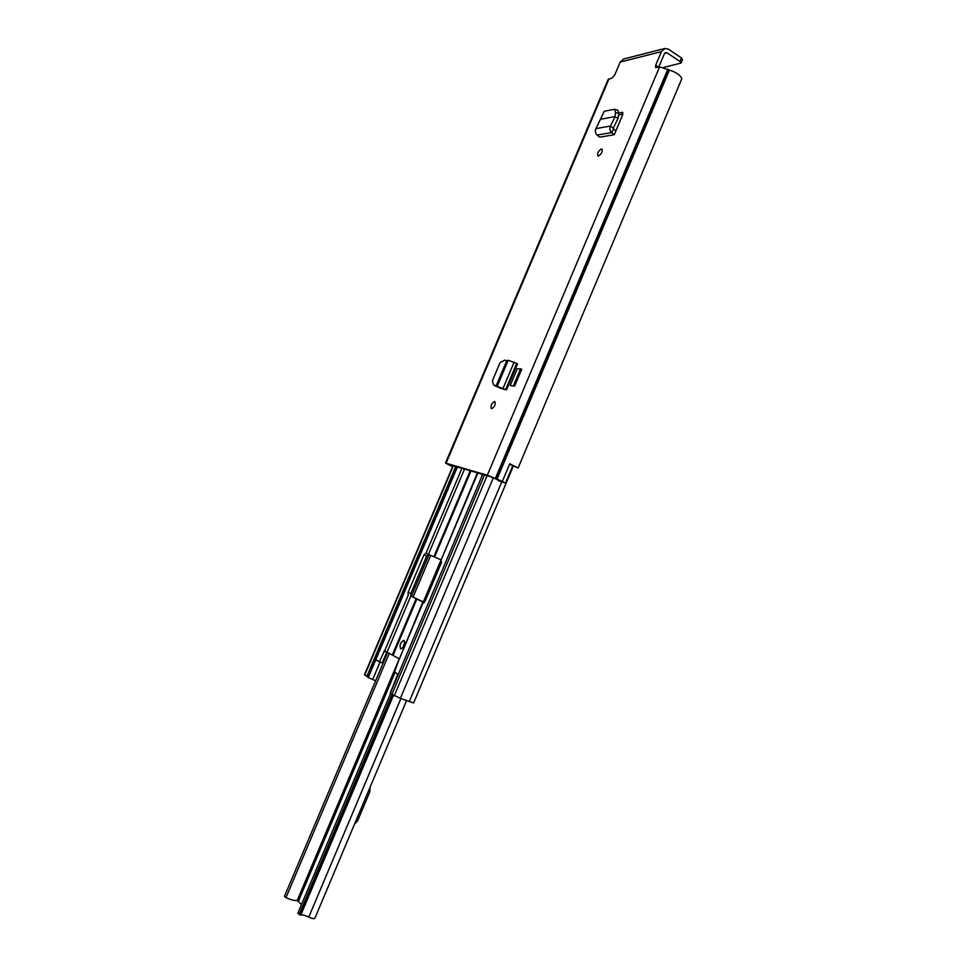 <?xml version="1.0" encoding="UTF-8"?>
<svg xmlns="http://www.w3.org/2000/svg" width="967" height="967" viewBox="0 0 967 967"><rect width="100%" height="100%" fill="white"/><g stroke="black" fill="none" stroke-linecap="round" stroke-linejoin="round"><path stroke-width="1.45" d="M598.44 156.013L597.872 155.929C597.183 153.294 598.368 150.973 601.426 148.966L602.006 149.063C602.683 151.698 601.498 154.019 598.44 156.013M517.321 368.669L510.213 385.482L514.589 386.171L521.733 369.261L517.321 368.669M452.58 466.735L445.485 463.06L608.146 79.391L612.075 78.061L614.71 75.063L620.222 62.057L623.558 59.023L664.8 48.495M445.485 463.06L487.32 475.22L502.357 481.385L504.81 482.944L497.993 480.514L501.74 481.469L490.607 476.719L449.22 464.583L452.725 466.396M664.559 53.366L666.988 52.762L679.946 61.525L681.433 57.96L668.499 49.184L664.885 48.471L661.428 51.65L655.662 65.297L655.614 67.593L659.591 66.868L487.32 475.22M504.399 389.544L499.02 387.525M494.62 401.498L494.826 401.571C495.757 404.629 494.669 407.01 491.562 408.715L491.369 408.654C490.438 405.608 491.514 403.227 494.62 401.498M618.88 112.764L622.881 112.643M601.099 119.195L614.964 116.584L615.52 112.535L614.577 109.295L604.327 111.217L595.914 128.623C594.886 131.113 595.297 133.253 597.122 135.066L599.709 137.157L614.263 134.739L622.518 115.206L621.974 112.172M622.869 114.179L618.602 114.988M658.757 67.061L664.414 53.656L665.683 52.496L666.988 52.762M518.094 468.064L681.783 78.786L518.094 468.064L509.645 464.075L512.74 465.804L505.487 483.053M518.07 468.028L509.766 463.785L502.357 481.385M681.783 78.786C680.72 75.39 676.598 72.465 669.406 70.035L659.591 66.868M681.433 57.96L682.521 59.519L681.022 63.073L679.946 61.525M681.022 63.073L663.87 67.339M499.915 388.275L499.661 387.67M516.668 363.447L508.231 360.268L497.256 386.232L500.725 387.84L496.023 386.038L505.632 389.568L516.668 363.447L517.563 363.761L506.527 389.894M500.725 387.84L504.206 389.447M497.111 386.546L499.383 387.622M496.023 386.038L506.732 360.715L504.665 360.171L500.084 362.577L492.408 380.708L493.521 384.818L496.083 385.906M493.521 384.818L498.186 387.223M506.732 360.715L508.231 360.268M514.589 386.171L510.213 385.482M513.489 385.615L520.633 368.705M614.263 134.739L615.786 131.161L613.247 128.236L618.046 118.409L615.145 116.669L618.046 118.409M613.936 134.473L611.627 132.612C609.778 130.763 609.355 128.587 610.37 126.048L613.247 128.236M595.914 128.623L610.37 126.048L615.145 116.669M618.191 117.914L618.82 113.441L617.865 110.202L614.577 109.295M357.778 771.183L336.431 821.757M389.363 653.172L285.966 897.666C290.91 899.89 294.669 900.821 297.244 900.434L301.462 904.592M406.648 700.41L314.867 918.287C313.997 918.988 311.966 918.59 308.775 917.091C305.197 915.362 302.526 914.697 300.761 915.096L297.812 913.247L390.644 693.303M285.966 897.666L284.467 896.349L387.646 652.387M357.669 771.098L357.21 772.524M337.048 820.294L336.335 821.648M354.514 824.174L357.621 820.79L369.902 791.647L370.023 787.356M404.109 640.384L403.964 640.311C400.531 642.028 399.383 644.88 400.531 648.857L400.689 648.942C404.133 647.201 405.27 644.348 404.109 640.384M404.847 642.185L402.598 648.132M428.296 554.309L426.689 556.013L410.854 593.46L410.854 596.01L424.38 602.441M440.698 559.7L425.746 553.209L423.957 554.877L408.098 592.36L410.854 593.46M410.854 596.01L424.138 602.659M398.924 658.612L384.443 650.755L379.439 661.791L375.885 659.784L367.956 677.238L457.028 466.88M386.848 652.024L382.231 662.818L379.439 661.791M408.098 594.91L408.098 592.36M477.879 472.996L441.133 560.026L441.399 562.685L425.129 601.22L423.075 602.767L398.912 660.002L394.56 671.811L398.09 674.531L390.269 693.049L392.034 694.04M441.133 560.026L477.384 472.851M423.933 602.804L423.075 602.767M398.912 660.002L422.639 602.477M513.404 465.901L413.622 702.985L400.362 698.379L391.961 694.233L484.503 474.93M375.643 680.768L368.342 677.625M382.328 662.6L383.198 662.927M382.461 662.298L383.319 662.625M378.387 661.09L377.178 660.642M368.064 676.997L364.45 674.785L453.015 465.695M455.723 466.493L366.783 676.537M390.269 693.049L397.727 674.289M661.428 51.65L620.222 62.057M609.041 78.774L446.089 463.157M655.662 65.297L658.418 67.134M669.406 70.035L497.026 479.161M668.342 69.551L495.926 478.689M667.834 69.213L495.37 478.435M514.106 362.214L503.07 388.323L501.643 388.214M494.101 385.12L495.95 386.341M597.122 135.066L611.627 132.612L613.465 129.3M615.52 112.535L618.82 113.441M441.593 562.165L424.888 601.716M395.128 672.198L298.537 900.954M393.484 695.309L300.761 915.096M400.93 698.464L308.775 917.091M430.726 555.336L413.102 597.026M441.025 559.978L423.328 601.885M398.815 659.941L297.244 900.434M299.818 914.855L392.687 694.753M392.058 694.306L299.141 914.504M470.965 470.965L434.594 556.992M416.898 598.875L393.194 654.961M408.304 595.019L384.661 650.9M457.403 466.988L368.258 677.565M461.924 468.306L425.963 553.293M482.678 474.398L390.366 693.121M464.511 469.068L428.429 554.357M410.745 596.155L387.078 652.133M470.204 470.736L433.881 556.678M416.185 598.537L392.493 654.599M501.764 481.868L409.259 701.546M493.339 477.807L400.362 698.379M372.621 679.644L380.079 662.02M453.342 465.792L364.704 675.075M487.102 475.704L394.234 695.841M386.679 652.326L383.887 651.287M426.689 556.013L423.957 554.877M429.01 554.611L411.386 596.276"/></g></svg>
